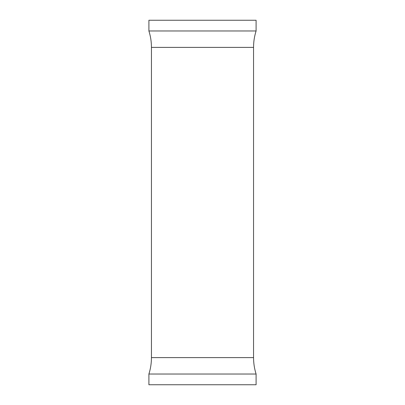 <?xml version="1.0" encoding="UTF-8"?>
<svg xmlns="http://www.w3.org/2000/svg" width="405" height="405" viewBox="0 0 405 405"><rect width="100%" height="100%" fill="white"/><g stroke="black" fill="none" stroke-linecap="round" stroke-linejoin="round"><path stroke-width="0.61" d="M148.908 20.25L256.092 20.25L256.092 30.977L148.908 30.977L148.908 20.25M256.092 374.023L148.908 374.023L148.908 384.75L256.092 384.75L256.092 374.023C254.406 368.682 253.56 363.209 253.555 357.605L253.555 47.395C253.56 41.791 254.406 36.318 256.092 30.977M148.908 374.023C150.594 368.682 151.44 363.209 151.445 357.605L151.445 47.395L253.555 47.395M151.445 357.605L253.555 357.605M151.445 47.395C151.44 41.791 150.594 36.318 148.908 30.977"/></g></svg>
